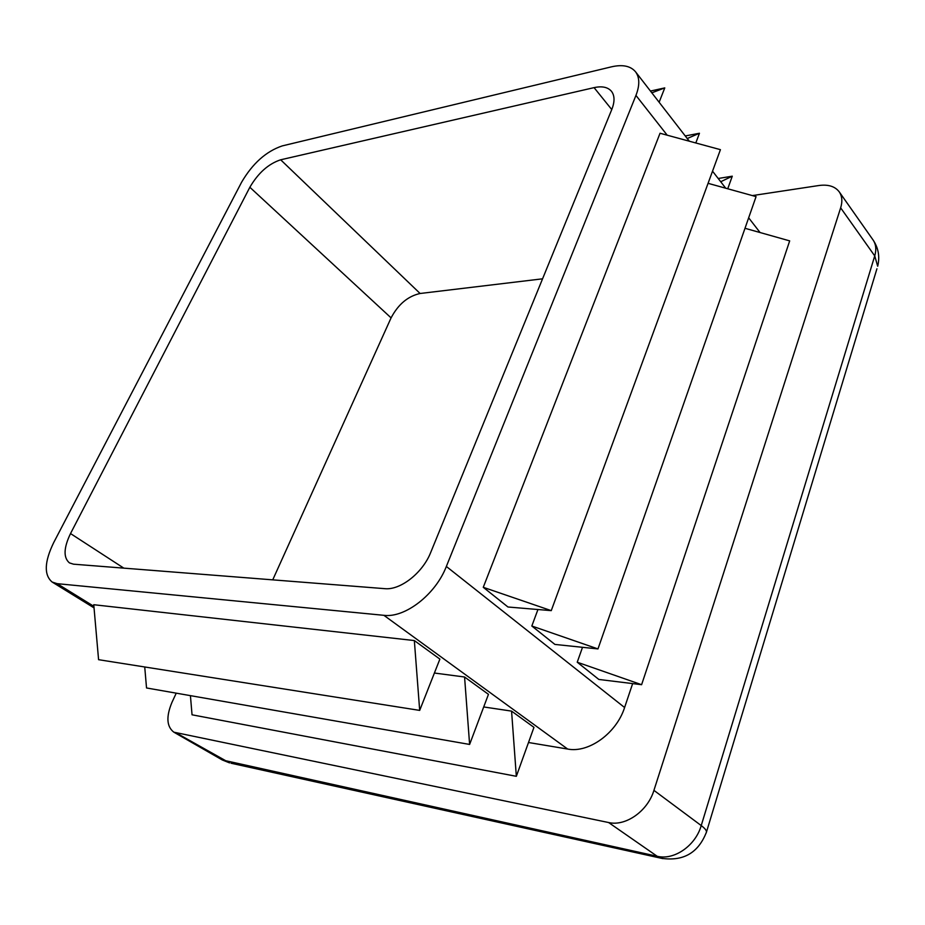 <?xml version="1.0" encoding="UTF-8"?>
<svg xmlns="http://www.w3.org/2000/svg" width="925" height="925" viewBox="0 0 925 925"><rect width="100%" height="100%" fill="white"/><g stroke="black" fill="none" stroke-linecap="round" stroke-linejoin="round"><path stroke-width="1.39" d="M531.829 626.017L554.908 644.424L597.966 648.922L531.829 626.017L537.945 609.517M632.642 683.598L624.595 707.521C616.513 733.201 588.682 753.274 567.661 749.053L528.499 742.509M635.949 95.414L446.347 566.458C435.629 594.451 405.023 618.154 383.887 615.322L57.142 583.663L52.158 582.045C43.845 575.015 44.365 561.833 53.731 542.524L241.598 182.213C252.606 163.448 266.146 151.342 282.229 145.907L611.471 66.831C622.583 64.299 630.607 65.953 635.533 71.792C639.707 77.446 639.846 85.32 635.949 95.414L667.202 135.189M577.235 662.219L598.845 679.447L641.603 684.697L577.235 662.219L582.507 647.303M483.266 587.306L507.964 606.997L551.254 610.639L483.266 587.306L660.034 133.246L720.425 149.665L551.254 610.639M752.383 195.591L818.879 185.52C828.245 184.26 835.032 186.364 839.229 191.845C842.132 196.123 842.617 201.465 840.652 207.847L653.929 790.366C647.72 811.109 625.67 826.615 608.604 822.533L173.854 732.184C166.616 726.611 166.003 716.655 171.992 702.306L176.236 693.16M70.52 533.563L249.854 187.266C258.202 172.975 268.47 163.817 280.668 159.794L594.07 87.632C602.071 85.898 607.875 87.123 611.483 91.309C614.743 95.622 614.847 101.681 611.795 109.462L430.726 552.398C422.725 572.91 400.328 590.428 384.684 588.658L73.503 564.181L69.433 562.886C63.282 557.648 63.652 547.877 70.52 533.563L123.811 568.135M439.884 659.097L414.342 640.562L93.76 604.719L98.582 659.687L419.684 710.4L439.884 659.097M464.57 677.007L469.611 744.44L488.458 694.34L464.57 677.007L434.392 673.03M511.571 711.117L516.335 776.306L533.956 727.351L511.571 711.117L483.717 706.954M272.736 579.859L391.078 317.876C398.236 304.325 407.902 296.197 420.1 293.491L542.559 278.818M190.423 695.635L192.042 714.805L516.335 776.306M745.007 228.29L789.684 240.882L641.603 684.697M708.064 183.323L756.072 196.62L597.966 648.922M651.824 92.824L664.774 87.898L659.132 102.247M664.774 87.898L650.46 91.055M687.229 138.519L699.45 133.258L695.808 142.97M699.45 133.258L685.252 135.963M720.714 181.739L732.276 176.189L727.744 188.769M732.276 176.189L718.193 178.49M414.342 640.562L419.684 710.4M144.728 666.971L146.532 687.969L469.611 744.44M624.595 707.521L446.347 566.458M567.661 749.053L383.887 615.322M93.911 606.361L57.142 583.663M611.76 109.555L594.07 87.632M391.078 317.876L249.854 187.266M420.1 293.491L280.668 159.794M706.168 833.067L706.515 831.922C706.446 830.28 704.688 828.176 701.231 825.574C695.519 845.751 674.105 860.528 657.189 856.272L222.289 759.968L229.585 762.894L176.883 733.317M231.065 763.229L662.901 858.62M608.604 822.533L657.189 856.272L661.375 858.284C683.436 861.568 698.491 852.781 706.515 831.922L876.923 268.782M840.652 207.847L874.738 255.89L877.686 266.25C879.987 256.722 878.449 247.958 873.05 239.945C875.998 244.292 876.565 249.6 874.738 255.89L701.231 825.574L653.929 790.366M635.533 71.792L689.31 141.201M712.528 171.171L725.732 188.214M748.66 217.814L760.061 232.533M52.158 582.045L94.038 607.875M173.854 732.184L222.289 759.968M839.229 191.845L873.05 239.945"/></g></svg>
